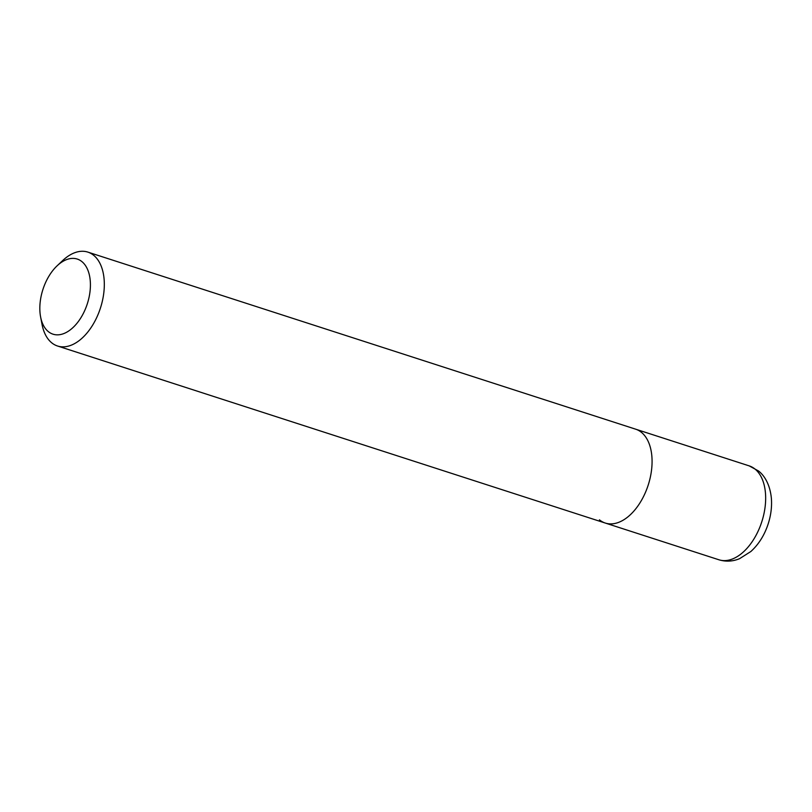 <?xml version="1.0" encoding="UTF-8"?>
<svg xmlns="http://www.w3.org/2000/svg" width="812" height="812" viewBox="0 0 812 812"><rect width="100%" height="100%" fill="white"/><g stroke="black" fill="none" stroke-linecap="round" stroke-linejoin="round"><path stroke-width="1.22" d="M57.124 265.798L62.686 260.55A49.329 29.161 107.9 0 1 87.869 252.116A49.329 29.161 107.9 0 1 93.735 255.354A49.329 29.161 107.9 0 1 98.546 313.3A49.329 29.161 107.9 0 1 57.52 346.003A49.329 29.161 107.9 0 1 51.663 342.776A49.329 29.161 107.9 0 1 42.041 324.435L40.6 316.913A39.463 23.325 107.9 0 1 57.124 265.798A39.463 23.325 107.9 0 1 81.951 261.647A39.463 23.325 107.9 0 1 84.012 312.072A39.463 23.325 107.9 0 1 48.294 331.58A39.463 23.325 107.9 0 1 40.6 316.913M87.869 252.116L635.623 429.172A49.329 29.161 107.9 0 1 641.49 432.4A49.329 29.161 107.9 0 1 646.301 490.346A49.329 29.161 107.9 0 1 605.285 523.05A49.329 29.161 107.9 0 1 599.418 519.822M749.212 465.885L635.623 429.172A49.329 29.161 107.9 0 1 641.49 432.4A49.329 29.161 107.9 0 1 646.301 490.346A49.329 29.161 107.9 0 1 605.285 523.05L718.874 559.762C725.786 561.874 732.678 561.518 739.559 558.686L750.856 551.51C758.753 544.314 764.528 535.088 768.193 523.841C770.923 515.346 771.989 506.932 771.4 498.598C770.07 483.962 763.909 475.061 758.479 470.96L749.212 465.885A49.329 29.161 107.9 0 1 755.079 469.113A49.329 29.161 107.9 0 1 759.89 527.059A49.329 29.161 107.9 0 1 718.874 559.762M57.52 346.003L605.285 523.05"/></g></svg>

